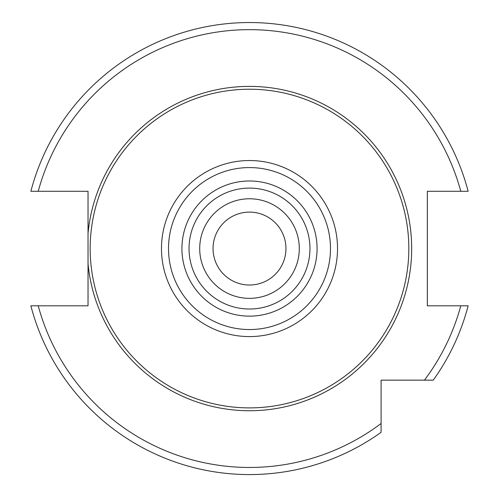<?xml version="1.0" encoding="UTF-8"?>
<svg xmlns="http://www.w3.org/2000/svg" width="499" height="499" viewBox="0 0 499 499"><rect width="100%" height="100%" fill="white"/><g stroke="black" fill="none" stroke-linecap="round" stroke-linejoin="round"><path stroke-width="0.75" d="M249.5 212.106A36.452 36.452 0 0 0 213.048 248.558A36.452 36.452 0 0 0 249.5 285.016A36.452 36.452 0 0 0 285.952 248.558A36.452 36.452 0 0 0 249.5 212.106M249.5 198.77A49.794 49.794 0 0 0 199.706 248.558A49.794 49.794 0 0 0 249.5 298.352A49.794 49.794 0 0 0 299.294 248.558A49.794 49.794 0 0 0 249.5 198.77M249.5 188.098A60.46 60.46 0 0 0 189.04 248.558A60.46 60.46 0 0 0 249.5 309.018A60.46 60.46 0 0 0 309.96 248.558A60.46 60.46 0 0 0 249.5 188.098A60.46 60.46 0 0 0 189.04 248.558A60.46 60.46 0 0 0 249.5 309.018M249.5 89.227A159.331 159.331 0 0 1 408.831 248.558A159.331 159.331 0 0 1 249.5 407.889A159.331 159.331 0 0 1 90.169 248.558A159.331 159.331 0 0 1 249.5 89.227M88.036 233.389L88.036 263.734A162.175 162.175 0 0 0 249.5 410.739A162.175 162.175 0 0 0 411.675 248.558A162.175 162.175 0 0 0 249.5 86.383A162.175 162.175 0 0 0 88.036 233.389L88.036 191.298L30.857 191.298A226.016 226.016 0 0 1 468.143 191.298L427.325 191.298L427.325 305.818L468.143 305.818A226.016 226.016 0 0 1 433.257 380.151L407.409 380.151M30.857 305.818A226.016 226.016 0 0 0 381.093 432.321L381.093 423.495L381.093 432.321A226.016 226.016 0 0 1 30.857 305.818L88.036 305.818L88.036 263.734M468.143 305.818A226.016 226.016 0 0 1 433.257 380.151L381.093 380.151L381.093 423.495A218.905 218.905 0 0 1 38.217 305.818M249.5 180.987A67.571 67.571 0 0 0 181.929 248.558A67.571 67.571 0 0 0 249.5 316.135A67.571 67.571 0 0 0 317.071 248.558A67.571 67.571 0 0 0 249.5 180.987M249.5 167.577A80.981 80.981 0 0 0 168.519 248.558A80.981 80.981 0 0 0 249.5 329.546A80.981 80.981 0 0 0 330.481 248.558A80.981 80.981 0 0 0 249.5 167.577M249.5 160.535A88.024 88.024 0 0 0 161.476 248.558A88.024 88.024 0 0 0 249.5 336.582A88.024 88.024 0 0 0 337.524 248.558A88.024 88.024 0 0 0 249.5 160.535M460.783 191.298A218.905 218.905 0 0 0 38.217 191.298M424.437 380.151A218.905 218.905 0 0 0 460.783 305.818M30.857 191.298A226.016 226.016 0 0 1 468.143 191.298"/></g></svg>
